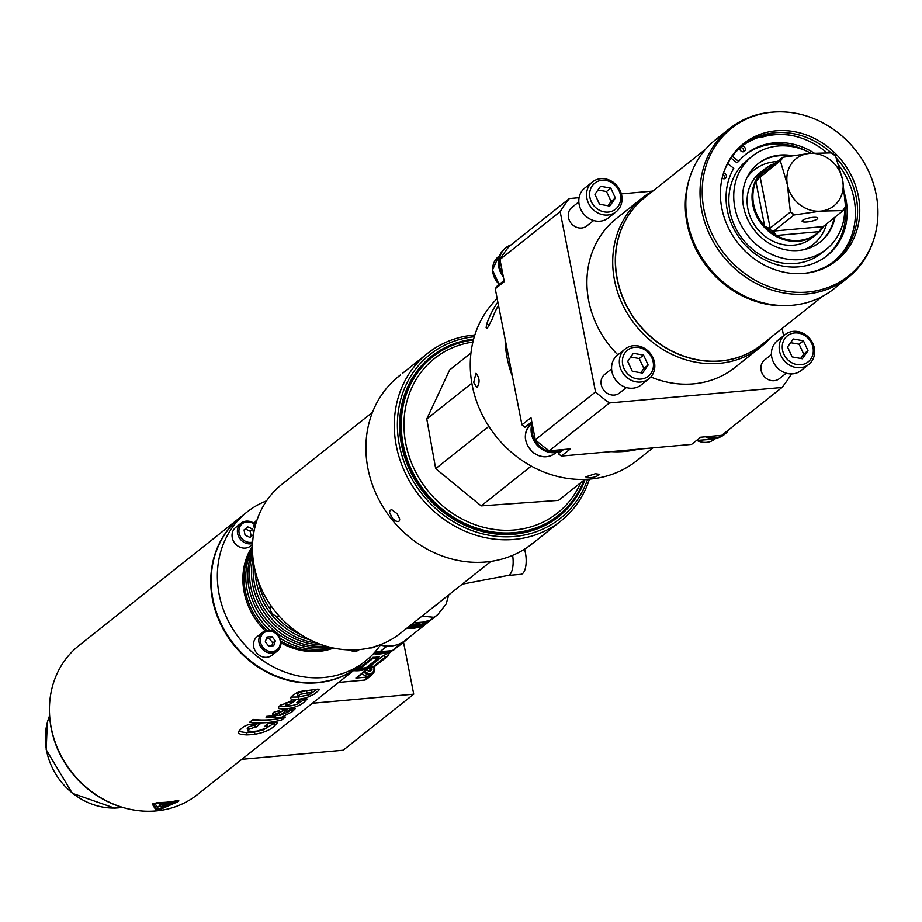 <?xml version="1.0" encoding="UTF-8"?>
<svg xmlns="http://www.w3.org/2000/svg" width="922" height="922" viewBox="0 0 922 922"><rect width="100%" height="100%" fill="white"/><g stroke="black" fill="none" stroke-linecap="round" stroke-linejoin="round"><path stroke-width="1.38" d="M771.449 354.567L764.568 360.029A11.894 10.557 -128.5 0 1 764.568 360.029A11.894 10.557 -128.5 0 0 763.704 375.922A11.894 10.557 -128.5 0 0 779.367 378.665L786.259 373.203M611.597 368.915L604.717 374.378A11.894 10.557 -128.5 0 0 603.852 390.26A11.894 10.557 -128.5 0 0 619.526 393.014L626.407 387.54M571.951 207.369A11.894 10.557 -128.5 0 1 571.951 207.358A11.894 10.557 -128.5 0 0 571.087 223.251A11.894 10.557 -128.5 0 0 586.749 225.994L593.641 220.531M498.479 305.217A107.09 94.989 -128.5 0 0 492.014 319.531L487.404 328.151L486.482 328.393L486.125 327.564L486.862 323.634A107.09 94.989 -128.5 0 1 497.857 302.07M505.118 339.077A107.09 94.989 51.5 0 0 512.482 376.579M611.067 451.619A107.09 94.989 51.5 0 0 638.543 449.152M595.335 473.747L599.749 474.357C595.474 477.527 590.795 478.368 585.689 476.87L595.335 473.747M497.177 298.59A107.09 94.989 51.5 0 0 471.96 383.875A107.09 94.989 51.5 0 0 537.964 469.494A107.09 94.989 51.5 0 0 636.733 460.723L652.914 447.862M473.678 382.503L475.959 373.318C479.717 377.847 480.062 382.595 476.974 387.563L473.678 382.503M584.905 479.405L558.513 500.381L481.169 505.89L435.68 468.653L426.782 418.98L471.845 383.183M435.68 468.653L488.856 426.39M481.169 505.89L531.256 466.094M426.782 418.98L449.648 369.941L470.958 352.999M432.153 357.321A101.143 89.711 51.5 0 0 431.669 357.713A101.143 89.711 51.5 0 0 401.888 443.494A101.143 89.711 51.5 0 0 424.051 492.336A101.143 89.711 51.5 0 0 557.499 516.078A101.143 89.711 51.5 0 0 557.983 515.698M583.96 480.155A101.143 89.711 -128.5 0 1 558.467 515.317A101.143 89.711 -128.5 0 1 465.184 523.604A101.143 89.711 -128.5 0 1 402.856 442.733A101.143 89.711 -128.5 0 1 432.625 356.941A101.143 89.711 -128.5 0 1 473.412 339.953M580.745 482.713A98.758 87.602 -128.5 0 1 486.009 527.926A98.758 87.602 -128.5 0 1 405.53 442.18A98.758 87.602 -128.5 0 1 472.894 342.027M848.228 248.202A74.728 66.292 51.5 0 0 828.44 147.347A74.728 66.292 51.5 0 0 731.907 156.014A74.728 66.292 51.5 0 0 723.493 173.175A74.728 66.292 51.5 0 0 803.212 273.5A74.728 66.292 51.5 0 0 848.228 248.202M831.16 152.914A73.772 65.439 51.5 0 0 742.89 145.376A73.772 65.439 51.5 0 0 731.365 157.627A73.772 65.439 51.5 0 0 723.274 173.878M802.474 273.546A73.772 65.439 51.5 0 0 834.675 260.891A73.772 65.439 51.5 0 0 846.189 248.64A73.772 65.439 51.5 0 0 836.289 158.054M826.965 152.81A73.772 65.439 51.5 0 0 791.687 135.453A73.772 65.439 51.5 0 0 759.255 137.182A73.772 65.439 51.5 0 0 741.945 146.149A73.772 65.439 51.5 0 0 741.818 146.241M833.592 261.733A73.772 65.439 51.5 0 0 844.045 250.346A73.772 65.439 51.5 0 0 838.87 165.418M728.956 429.606A21.413 18.993 -128.5 0 1 725.072 433.962A21.413 18.993 -128.5 0 1 707.508 436.602L721.765 435.322L781.971 387.471L609.442 402.96L549.235 450.8L570.384 448.899L561.36 456.079L558.317 453.67L562.881 450.051M499.943 259.508A142.783 126.66 51.5 0 1 509.128 246.405L569.347 198.553A142.783 126.66 51.5 0 0 560.161 211.657L499.943 259.508L504.288 281.613L495.252 288.782L497.258 285.924L504.069 280.519M560.161 211.657L595.531 391.931L535.313 439.771A142.783 126.66 51.5 0 0 549.235 450.8M569.347 198.553L579.097 197.677M621.359 193.885L652.58 191.085M781.971 387.471A142.783 126.66 51.5 0 0 791.157 374.367L791.064 373.917M783.596 335.804L782.156 328.463M653.41 190.635A95.185 84.444 51.5 0 0 642.254 197.976A95.185 84.444 51.5 0 0 627.386 213.789A95.185 84.444 51.5 0 0 643.498 334.156A95.185 84.444 51.5 0 0 760.685 347.041A95.185 84.444 51.5 0 0 770.366 337.832M773.5 112.092L772.048 112.196A95.185 84.444 51.5 0 0 729.556 128.607L715.368 139.879A95.185 84.444 51.5 0 0 700.501 155.691A95.185 84.444 51.5 0 0 689.783 177.566A95.185 84.444 51.5 0 0 791.318 305.343A95.185 84.444 51.5 0 0 833.799 288.943L847.998 277.66A95.185 84.444 51.5 0 0 862.865 261.86A95.185 84.444 51.5 0 0 873.583 239.985L874.021 238.591A94.228 83.591 51.5 0 0 773.5 112.092A94.228 83.591 51.5 0 0 716.728 143.982A94.228 83.591 51.5 0 0 752.536 278.686A94.228 83.591 51.5 0 0 874.021 238.591M729.556 128.607A95.185 84.444 51.5 0 0 714.7 144.408A95.185 84.444 51.5 0 0 730.812 264.787A95.185 84.444 51.5 0 0 847.998 277.66M609.442 402.96A142.783 126.66 -128.5 0 1 595.531 391.931M642.254 197.976L616.438 218.491A95.185 84.444 51.5 0 0 601.582 234.292A95.185 84.444 51.5 0 0 617.855 354.832M650.805 376.983A95.185 84.444 51.5 0 0 734.88 367.544L760.685 347.041M810.934 153.306A59.492 52.773 51.5 0 0 752.202 156.21L747.293 160.105A59.492 52.773 51.5 0 0 738.003 169.994A59.492 52.773 51.5 0 0 748.076 245.217A59.492 52.773 51.5 0 0 821.318 253.273L826.216 249.378A59.492 52.773 51.5 0 0 844.679 208.545M752.202 156.21A59.492 52.773 51.5 0 0 742.913 166.087A59.492 52.773 51.5 0 0 752.974 241.322A59.492 52.773 51.5 0 0 826.216 249.378M834.145 217.742A49.972 44.325 -128.5 0 1 827.241 234.303A49.972 44.325 -128.5 0 1 819.865 242.256M757.688 164.012A49.972 44.325 -128.5 0 1 789.67 156.106M834.998 217.062A49.972 44.325 -128.5 0 1 828.106 233.623A49.972 44.325 -128.5 0 1 820.303 241.921A49.972 44.325 -128.5 0 1 754.507 230.373A49.972 44.325 -128.5 0 1 758.115 163.667A49.972 44.325 -128.5 0 1 792.159 155.691M804.468 249.539A47.506 42.147 51.5 0 0 826.642 223.7M777.304 161.604A47.506 42.147 51.5 0 0 747.12 177.358M762.563 170.962A41.651 36.938 51.5 0 0 753.505 179.721A41.651 36.938 51.5 0 0 753.758 223.769A41.651 36.938 51.5 0 0 793.715 245.148A41.651 36.938 51.5 0 0 814.195 235.94M741.945 146.149A2.973 2.639 -128.5 0 1 744.457 151.3A2.973 2.639 -128.5 0 1 739.951 147.877M740.366 147.497A2.973 2.639 -128.5 0 1 743.432 151.773M723.539 173.106A2.973 2.639 -128.5 0 1 725.556 178.28A2.973 2.639 -128.5 0 1 722.157 178.107M723.009 174.811A2.973 2.639 -128.5 0 1 724.531 178.753M759.255 137.182A19.039 16.884 -128.5 0 0 763.785 136.64A74.959 66.499 -128.5 0 1 791.687 135.453M727.7 163.563L733.762 168.357A64.966 57.625 -128.5 0 0 748.768 248.571A64.966 57.625 -128.5 0 0 827.046 255.705A64.966 57.625 -128.5 0 0 844.621 193.92M731.042 158.088L736.932 162.756L738.649 161.385A64.966 57.625 -128.5 0 1 746.209 153.974A64.966 57.625 -128.5 0 1 814.172 153.087M732.287 156.348L738.649 161.385M826.181 256.385A64.966 57.625 51.5 0 0 845.22 207.704M807.165 151.381A64.966 57.625 51.5 0 0 745.356 154.666M561.36 456.079L691.569 444.392L700.605 437.224L707.508 436.602M535.313 439.771L530.98 417.666L521.944 424.846L524.987 427.255L531.798 421.838M559.769 451.596A21.413 18.993 -128.5 0 1 559.539 451.93L558.317 453.67M521.944 424.846L495.252 288.782M532.121 423.475A21.413 18.993 51.5 0 0 539.693 447.631A21.413 18.993 51.5 0 0 563.688 449.51M532.397 424.881A21.413 18.993 51.5 0 0 540.903 447.239A21.413 18.993 51.5 0 0 563.492 449.521M502.87 274.399A21.413 18.993 -128.5 0 1 502.467 251.314A21.413 18.993 -128.5 0 1 505.809 247.753A21.413 18.993 -128.5 0 1 510.938 244.964M503.377 277.003A21.413 18.993 -128.5 0 1 501.614 251.994A21.413 18.993 -128.5 0 1 504.956 248.444A21.413 18.993 -128.5 0 1 505.394 248.11M724.646 434.297A21.413 18.993 -128.5 0 1 724.219 434.654A21.413 18.993 -128.5 0 1 705.353 436.798M643.568 355.131L633.345 353.287L627.698 361.343L632.285 371.243L642.507 373.087L648.154 365.031L643.568 355.131L639.269 358.554L630.729 357.01M648.154 365.031L643.856 368.454L639.269 358.554M640.825 372.788L643.856 368.454M622.246 352.135A19.039 16.884 -128.5 0 1 625.22 348.965A19.039 16.884 -128.5 0 1 648.662 351.547A19.039 16.884 -128.5 0 1 651.889 375.623A19.039 16.884 -128.5 0 1 648.915 378.781A19.039 16.884 -128.5 0 1 625.473 376.199A19.039 16.884 -128.5 0 1 622.246 352.135M650.886 373.468A16.654 14.775 51.5 0 0 638.854 347.479A16.654 14.775 51.5 0 0 624.033 368.627A16.654 14.775 51.5 0 0 650.886 373.468M625.22 348.965L617.486 355.12A19.039 16.884 51.5 0 0 614.513 358.278A19.039 16.884 51.5 0 0 617.728 382.353A19.039 16.884 51.5 0 0 641.17 384.935L648.915 378.781M803.419 340.794L793.185 338.95L787.549 347.006L792.136 356.906L802.359 358.75L808.006 350.694L803.419 340.794L799.12 344.206L790.58 342.673M808.006 350.694L803.707 354.106L799.12 344.206M800.665 358.439L803.707 354.106M782.098 337.786A19.039 16.884 -128.5 0 1 785.071 334.628A19.039 16.884 -128.5 0 1 808.513 337.198A19.039 16.884 -128.5 0 1 811.729 361.274A19.039 16.884 -128.5 0 1 808.755 364.432A19.039 16.884 -128.5 0 1 785.325 361.862A19.039 16.884 -128.5 0 1 782.098 337.786M810.738 359.119A16.654 14.775 51.5 0 0 798.706 333.142A16.654 14.775 51.5 0 0 783.884 354.279A16.654 14.775 51.5 0 0 810.738 359.119M785.071 334.628L777.327 340.771A19.039 16.884 51.5 0 0 774.353 343.941A19.039 16.884 51.5 0 0 777.58 368.016A19.039 16.884 51.5 0 0 801.011 370.586L808.755 364.432M610.802 188.123L600.568 186.279L594.932 194.335L599.519 204.223L609.742 206.079L615.389 198.023L610.802 188.123L606.503 191.534L597.963 190.001M615.389 198.023L611.09 201.434L606.503 191.534M608.047 205.767L611.09 201.434M589.481 185.115A19.039 16.884 -128.5 0 1 592.454 181.957A19.039 16.884 -128.5 0 1 615.896 184.527A19.039 16.884 -128.5 0 1 619.111 208.603A19.039 16.884 -128.5 0 1 616.138 211.76A19.039 16.884 -128.5 0 1 592.708 209.19A19.039 16.884 -128.5 0 1 589.481 185.115M618.12 206.447A16.654 14.775 51.5 0 0 606.088 180.47A16.654 14.775 51.5 0 0 591.267 201.607A16.654 14.775 51.5 0 0 618.12 206.447M592.454 181.957L584.709 188.1A19.039 16.884 51.5 0 0 581.736 191.269A19.039 16.884 51.5 0 0 584.963 215.345A19.039 16.884 51.5 0 0 608.405 217.915L616.138 211.76M376.015 646.23A11.894 10.557 -128.5 0 1 369.687 647.936M271.783 645.849L272.774 642.968L269.362 638.646L266.285 638.923M275.344 640.917L271.944 636.595L266.931 637.044L265.305 641.816L268.705 646.126L273.73 645.677L275.344 640.917L272.774 642.968M271.944 636.595L269.362 638.646M276.957 649.768A10.707 9.497 51.5 0 0 277.799 635.489A10.707 9.497 51.5 0 0 263.704 632.953A10.707 9.497 51.5 0 0 262.862 647.232A10.707 9.497 51.5 0 0 276.957 649.768M262.54 632.354A11.894 10.557 51.5 0 0 262.493 632.388A11.894 10.557 51.5 0 0 261.629 648.27A11.894 10.557 51.5 0 0 277.303 651.024A11.894 10.557 51.5 0 0 278.179 635.154A11.894 10.557 51.5 0 0 262.54 632.354M277.303 651.024L271.967 655.254A11.894 10.557 -128.5 0 1 256.304 652.511A11.894 10.557 -128.5 0 1 257.157 636.629A11.894 10.557 -128.5 0 1 257.203 636.595M251.187 536.42L250.162 531.199L245.298 528.963L244.042 529.943L245.068 535.175L249.931 537.399L253.469 534.622M253.619 533.654L252.743 529.147L250.162 531.199M252.743 529.147L247.88 526.911L245.298 528.963M247.88 526.911L244.042 529.931M254.23 524.18A10.707 9.497 51.5 0 0 241.287 524.653A10.707 9.497 51.5 0 0 241.437 538.033A10.707 9.497 51.5 0 0 252.663 542.044M254.38 523.627A11.894 10.557 51.5 0 0 241.068 523.189A11.894 10.557 51.5 0 0 239.04 537.33A11.894 10.557 51.5 0 0 252.57 543.507M252.524 544.476L250.542 546.055A11.894 10.557 -128.5 0 1 234.88 543.3A11.894 10.557 -128.5 0 1 235.732 527.419L241.068 523.189M359.223 649.595L358.819 649.918A8.333 7.388 -128.5 0 1 349.945 649.929M279.539 616.53A8.333 7.388 -128.5 0 1 272.036 613.165A8.333 7.388 -128.5 0 1 270.526 605.086M254.553 528.813A8.333 7.388 -128.5 0 1 256.627 520.308L257.042 519.985M474.853 334.974A107.09 94.989 51.5 0 0 427.531 353.391L402.522 373.329M397.44 377.501L400.355 374.989M535.889 540.788L529.758 545.444M532.904 543.231L560.772 521.08A107.09 94.989 51.5 0 0 589.412 479.152M399.595 375.588A107.09 94.989 51.5 0 0 399.145 375.946A107.09 94.989 51.5 0 0 391.078 518.498A107.09 94.989 51.5 0 0 532.386 543.634A107.09 94.989 51.5 0 0 532.812 543.288M587.579 479.279A104.705 92.88 -128.5 0 1 422.299 494.33A104.705 92.88 -128.5 0 1 474.311 336.726M585.09 479.394A102.33 90.771 -128.5 0 1 423.647 492.648A102.33 90.771 -128.5 0 1 473.631 339.123M427.531 353.391A107.09 94.989 51.5 0 0 419.475 495.932A107.09 94.989 51.5 0 0 560.772 521.08M397.105 513.704L399.722 519.005L399.399 520.942L398.085 521.61L395.745 521.034L392.818 518.821L389.568 512.667L389.983 510.327L391.758 509.705L397.105 513.704M490.919 561.394L400.425 633.287A95.185 84.444 -128.5 0 1 274.825 610.94A95.185 84.444 -128.5 0 1 281.994 484.234L372.476 412.33M279.504 616.53A67.825 60.161 51.5 0 0 280.173 617.221M275.471 615.85A67.825 60.161 51.5 0 0 301.148 634.785M258.091 580.606A67.825 60.161 51.5 0 0 270.215 609.165M255.187 570.81A67.825 60.161 51.5 0 0 271.114 614.052A67.825 60.161 51.5 0 0 310.034 639.833M253.654 563.169A67.825 60.161 51.5 0 0 269.132 615.631A67.825 60.161 51.5 0 0 317.133 643.049M253.008 558.329A67.825 60.161 51.5 0 0 267.415 616.991A67.825 60.161 51.5 0 0 321.697 644.778M252.64 554.11A67.825 60.161 51.5 0 0 265.432 618.57A67.825 60.161 51.5 0 0 325.731 646.092M252.501 551.287A67.825 60.161 51.5 0 0 263.715 619.93A67.825 60.161 51.5 0 0 328.451 646.864M252.455 548.751A67.825 60.161 51.5 0 0 261.733 621.509A67.825 60.161 51.5 0 0 269.962 630.394M279.965 638.162A67.825 60.161 51.5 0 0 330.906 647.486M252.455 547.034A67.825 60.161 51.5 0 0 260.016 622.869A67.825 60.161 51.5 0 0 266.861 630.452M280.841 641.124A67.825 60.161 51.5 0 0 332.577 647.866M333.534 648.074A67.825 60.161 -128.5 0 1 280.991 642.865M265.144 630.913A67.825 60.161 -128.5 0 1 258.805 623.825A67.825 60.161 -128.5 0 1 252.478 546.055M380.751 644.559A95.185 84.444 -128.5 0 1 365.331 661.178A95.185 84.444 -128.5 0 1 239.72 638.831A95.185 84.444 -128.5 0 1 246.889 512.125A95.185 84.444 -128.5 0 1 266.562 500.853M365.331 661.178L359.131 666.099A95.185 84.444 -128.5 0 1 233.531 643.752A95.185 84.444 -128.5 0 1 240.7 517.046L246.889 512.125M374.712 652.303A31.417 27.867 51.5 0 0 385.857 651.266M374.931 652.05L379.829 651.796L386.986 646.103M411.224 624.713A33.319 29.55 -128.5 0 0 427.992 621.785L413.621 622.811M427.992 621.785L433.674 617.279L422.046 616.115M512.62 555.355A16.654 6.638 84.9 0 1 507.861 575.489L520.907 574.325A16.654 6.638 -95.1 0 0 525.436 552.946A16.654 6.638 -95.1 0 0 524.491 549.201M380.383 645.089A33.319 29.55 51.5 0 0 405.415 640.306L427.785 622.534A33.319 29.55 -128.5 0 1 406.925 628.124M388.969 653.364L392.346 650.678L379.76 651.796M403.594 642.208L397.566 646.99M368.247 666.076A32.8 29.101 51.5 0 0 371.67 664.993L372.05 665.707A33.515 29.735 -128.5 0 1 366.749 667.274L378.815 657.686A33.515 29.735 -128.5 0 1 373.214 658.181L373.03 657.294A32.8 29.101 51.5 0 0 379.242 656.729L378.815 657.686M373.03 657.294L360.963 666.883L361.147 667.77L373.214 658.181M361.147 667.77A33.515 29.735 -128.5 0 1 357.356 667.516M358.358 666.721A32.8 29.101 51.5 0 0 360.963 666.883M355.466 669.015A33.515 29.735 51.5 0 0 370.195 667.205L372.05 665.707M383.736 655.404A32.8 29.101 51.5 0 0 389.084 652.557L388.669 655.404A34.863 30.922 -128.5 0 1 384.831 657.444L383.736 655.404L371.67 664.993M384.831 657.444L371.866 667.759A34.863 30.922 51.5 0 0 375.646 665.753L388.669 655.404M371.9 667.712A359.787 160.774 35 0 1 370.229 667.159M369.48 667.712L370.079 670.167L371.877 667.712M353.437 670.628A32.719 29.02 51.5 0 0 368.477 668.093L355.927 678.073A32.719 29.02 51.5 0 0 357.436 677.278L369.999 667.298A32.719 29.02 51.5 0 0 370.068 667.251M370.079 670.167L369.572 671.562L366.518 670.063M371.174 667.528L369.78 668.646M369.607 667.77L370.275 667.228M371.324 670.179L370.218 671.055L371.969 669.672L371.797 668.796M370.344 669.36L372.062 668.001M373.952 666.744L373.975 670.951L371.589 673.44L368.293 673.717L364.812 671.412M374.228 666.583A6.546 5.809 -128.5 0 1 374.643 667.954A6.546 5.809 -128.5 0 1 374.666 668.012A6.546 5.809 -128.5 0 1 372.742 673.613L370.932 675.042A6.546 5.809 -128.5 0 1 362.254 673.452M355.927 678.073L368.351 676.955A4.76 4.218 -128.5 0 0 370.425 676.137L366.46 679.284A4.76 4.218 -128.5 0 1 364.397 680.102L368.351 676.955M372.004 674.201A40.453 35.889 -128.5 0 1 371.07 675.48A4.76 4.218 -128.5 0 1 370.425 676.137M360.26 669.28A32.719 29.02 -128.5 0 1 355.247 669.188M338.605 682.418L364.397 680.102M367.117 678.627A4.76 4.218 -128.5 0 1 366.46 679.284M168.138 803.684L164.058 806.416M166.651 805.298L164.081 806.531L166.144 804.837M165.026 804.03L160.935 806.727M163.54 805.667L160.958 806.842L163.021 805.16M161.892 804.261L157.8 806.934M160.405 805.909L157.823 807.05L159.886 805.367M159.852 804.099A95.312 84.547 51.5 0 0 170.558 803.12L170.835 803.027A95.427 84.651 51.5 0 1 159.967 804.007L159.713 804.215A95.427 84.651 -128.5 0 0 170.582 803.235M159.506 808.801L175.71 801.76A95.427 84.651 -128.5 0 1 156.141 803.523L155.173 803.811L158.377 808.905L159.506 808.801M175.871 801.956L175.687 801.656A95.312 84.547 51.5 0 1 156.118 803.408L155.15 803.673M176.286 801.172L176.828 801.783L160.497 808.79L156.74 809.124L153.501 803.926M160.497 808.79L176.828 801.783M176.309 801.287L176.851 801.898L176.309 801.287A95.427 84.651 51.5 0 1 156.74 803.039L153.525 803.996L156.74 809.124M160.52 808.905L156.763 809.239M152.337 804.111L155.599 809.47L161.246 808.963L177.554 801.852L178.868 800.872L176.736 800.941A95.427 84.651 -128.5 0 1 157.178 802.705L152.303 804.007L157.178 802.705M178.787 800.78L176.69 800.711A95.185 84.444 -128.5 0 1 157.132 802.474M238.579 731.423L246.186 732.621A92.811 82.323 51.5 0 0 254.518 731.999L263.093 729.97M263.542 729.809L275.482 722.329M267.979 726.571L266.608 727.988L257.399 731.031A95.185 84.444 51.5 0 1 252.374 731.388L247.73 730.927L248.848 729.314L248.398 727.02L254.126 725.026L254.576 727.297A95.185 84.444 -128.5 0 0 255.832 727.285L260.188 723.828A95.185 84.444 51.5 0 1 258.932 723.839C250.911 723.447 245.16 724.957 241.656 728.357L238.625 731.353L238.533 733.267L241.195 734.523L246.623 734.892A95.185 84.444 -128.5 0 0 254.968 734.269C264.326 732.494 270.791 729.705 274.364 725.925L276.969 723.632L277.026 722.491L269.593 723.09A95.185 84.444 51.5 0 1 268.659 723.217L264.303 726.674A95.185 84.444 -128.5 0 0 265.236 726.559L267.979 726.571L267.449 724.173M248.398 727.02L247.223 728.311L247.672 730.789M254.126 725.026A92.811 82.323 51.5 0 0 255.382 725.015L256.823 723.862M254.576 727.297L248.848 729.314M255.832 727.285L255.382 725.015M252.075 720.301A92.811 82.323 51.5 0 0 273.638 719.379M281.717 719.921L285.359 717.028A95.185 84.444 51.5 0 1 253.193 719.414L249.551 722.295A95.185 84.444 -128.5 0 0 281.717 719.921L281.348 718.042M273.361 712.441L278.997 710.666L279.447 712.937L275.713 715.898L273.673 715.945L273.016 715.656L273.799 714.711L273.361 712.441L272.578 713.374L273.016 715.656M279.447 712.937L273.799 714.711M287.664 711.116L287.86 712.107L286.396 712.118L290.395 708.949L295.155 708.764L292.216 711.703L291.767 709.398L287.86 712.095M279.908 715.288L266.665 716.359M291.767 709.398L292.804 708.557M283.527 709.917L279.481 713.132L279.931 715.403L287.457 709.421A95.185 84.444 51.5 0 1 286.166 709.594L266.043 717.777L281.763 717.178L292.216 711.703M287.86 712.107L279.931 715.403M279.02 706.552L291.133 705.779M299.385 702.794L304.871 698.98M291.548 700.685L285.474 703.498L285.924 705.768L291.571 703.302L295.363 700.282L280.611 705.076L279.043 706.529L278.432 707.877L279.032 708.638L284.402 709.099L293.069 707.704L299.408 705.33L304.387 702.034L303.937 699.729M286.131 702.702L286.581 704.973C284.76 706.16 286.546 706.39 291.94 705.664L298.117 703.843L299.546 702.391L296.792 702.656L300.595 699.637L307.13 698.957L304.387 702.034M291.122 701.031L291.571 703.302M307.003 693.044L311.855 692.606L309.02 694.877L300.169 696.502L298.06 696.191L300.18 694.324L307.003 693.044L306.553 690.774L311.371 690.301L311.89 692.676M298.06 696.191L297.633 693.759L299.143 692.399L306.553 690.774M298.693 699.302L292.562 699.544L290.246 698.519L292.067 695.983L296.723 692.756L302.07 691.108L319.116 689.126L318.758 690.486L314.114 694.162L306.415 697.77L298.693 699.302L298.244 697.032L290.937 697.067M298.244 697.032L303.211 696.191M311.578 693.137L317.226 689.149M78.981 645.538A95.185 84.444 51.5 0 0 72.089 772.601A95.185 84.444 51.5 0 0 197.412 794.603L358.704 666.445A95.185 84.444 51.5 0 0 358.923 666.272L358.704 666.445A95.185 84.444 51.5 0 1 317.306 682.753A95.185 84.444 51.5 0 1 315.946 682.868A95.185 84.444 51.5 0 1 219.897 622.488A95.185 84.444 51.5 0 1 240.273 517.38L78.981 645.538M403.536 642.254L413.724 694.162L343.18 750.208L241.829 759.302M312.374 703.256L413.724 694.162M49.523 713.225A93.998 83.383 51.5 0 0 124.816 807.995M768.522 228.022L764.649 226.144A41.26 36.603 51.5 0 0 776.416 235.479L773.938 232.321A40.453 35.889 -128.5 0 1 768.522 228.022L770.17 228.137L790.385 212.072L787.411 184.769A30.219 26.807 51.5 0 0 820.672 211.126A30.219 26.807 51.5 0 0 842.616 179.813A30.219 26.807 51.5 0 0 809.355 153.444A30.219 26.807 51.5 0 0 787.411 184.769L780.312 160.739L758.771 178.326A40.453 35.889 -128.5 0 1 762.344 173.221L763.67 170.524A41.26 36.603 51.5 0 0 755.902 181.599L758.771 178.326M823.945 225.844A41.26 36.603 51.5 0 1 819.047 231.653L776.416 235.479A41.26 36.603 51.5 0 0 819.047 231.653L821.341 228.23M821.502 228.045L843.169 210.562L820.672 211.126L794.049 214.976L773.835 231.042L773.938 232.321M762.517 173.348L782.732 157.293L809.355 153.444L831.851 152.879A40.453 35.889 -128.5 0 1 835.516 155.783L842.616 179.813L845.589 207.116A40.453 35.889 -128.5 0 1 843.169 210.562M812.801 217.385A7.975 1.856 -11.1 0 1 817.745 218.145A7.975 1.856 -11.1 0 1 807.038 221.96A7.975 1.856 -11.1 0 1 802.094 221.211A7.975 1.856 -11.1 0 1 812.801 217.385M835.62 156.279A40.119 35.589 51.5 0 0 831.39 152.925M842.708 210.608A40.119 35.589 51.5 0 0 845.497 206.62M783.193 157.247A40.119 35.589 51.5 0 0 780.404 161.235M790.281 211.576A40.119 35.589 51.5 0 0 794.522 214.93M780.312 160.739A40.453 35.889 -128.5 0 1 782.732 157.293M794.049 214.976A40.453 35.889 -128.5 0 1 790.385 212.072M755.902 181.599A41.26 36.603 51.5 0 0 764.649 226.144L755.902 181.599M774.607 163.747A41.26 36.603 51.5 0 0 763.67 170.524L766.378 170.27M824.349 225.533A41.651 36.938 -128.5 0 1 816.754 234.096A41.651 36.938 -128.5 0 1 798.636 241.241A41.651 36.938 -128.5 0 1 756.155 215.16A41.651 36.938 -128.5 0 1 764.937 168.887A41.651 36.938 -128.5 0 1 774.999 163.425M489.294 325.627L486.862 323.634M531.291 423.613A19.039 16.884 51.5 0 0 528.318 426.771A19.039 16.884 51.5 0 0 533.354 452.46A19.039 16.884 51.5 0 0 554.975 453.417C547.979 458.211 540.707 457.923 533.147 452.564C523.385 442.618 522.762 432.96 531.291 423.613L532.029 423.014M646.633 196.017A94.044 83.429 51.5 0 0 629.807 213.27A94.044 83.429 51.5 0 0 646.806 333.257A94.044 83.429 51.5 0 0 763.589 343.215M705.687 149.099L644.662 197.585A93.998 83.383 51.5 0 0 629.98 213.189A93.998 83.383 51.5 0 0 645.896 332.058A93.998 83.383 51.5 0 0 761.618 344.782L822.643 296.285M690.14 176.471A93.998 83.383 51.5 0 0 707.623 267.611A93.998 83.383 51.5 0 0 792.471 305.251M689.783 177.566L689.264 179.225A94.044 83.429 51.5 0 0 789.578 305.482L791.318 305.343M559.539 451.93L560.15 451.446M499.113 284.449L492.486 270.042L498.514 256.593A19.039 16.884 51.5 0 0 495.552 259.75A19.039 16.884 51.5 0 0 499.275 284.322M696.675 440.347A19.039 16.884 51.5 0 0 714.827 439.079L696.513 440.462M390.674 650.828A32.8 29.101 -128.5 0 1 373.433 653.698M373.583 653.537A32.696 29.008 51.5 0 0 390.352 650.863M374.92 652.061L392.38 650.667L401.035 643.13M392.299 650.667L392.38 650.667A1.187 1.06 51.5 0 0 392.795 650.529L402.395 642.911A1.187 1.06 -128.5 0 1 401.969 643.049L402.004 642.599M405.207 640.467A33.319 29.55 -128.5 0 1 402.326 642.507L402.395 642.911A33.676 29.873 -128.5 0 0 405.081 641.032L408.262 638.047A33.676 29.873 -128.5 0 1 405.081 641.032L392.795 650.529A33.676 29.873 51.5 0 0 395.492 648.65M439.644 602.135A24.986 22.163 -128.5 0 1 434.573 606.157M410.152 625.565A33.319 29.55 51.5 0 0 431.012 619.964L437.766 614.605A33.319 29.55 -128.5 0 1 433.674 617.279M408.884 626.568A31.648 28.075 51.5 0 0 418.83 625.381M408.538 626.845A31.89 28.282 51.5 0 0 420.732 624.989M428.073 621.993A33.077 29.343 -128.5 0 1 407.259 627.859M429.352 621.186A33.319 29.55 -128.5 0 1 427.785 622.534L429.352 621.186M388.462 651.024A32.097 28.467 -128.5 0 1 374.182 652.891M389.28 650.955A32.351 28.697 -128.5 0 1 373.952 653.145M374.297 666.548L374.712 667.931L372.742 673.613A6.546 5.809 -128.5 0 1 364.063 672.011M246.186 732.621L246.623 734.892M254.968 734.269L254.518 731.999M274.364 725.925L273.903 723.609M49.627 715.691A65.439 58.051 51.5 0 0 59.331 779.401A65.439 58.051 51.5 0 0 117.705 807.891A65.439 58.051 51.5 0 0 122.453 807.338M770.17 228.137L760.097 176.805M822.954 226.628L773.835 231.042M432.625 356.941L431.669 357.713M558.467 515.317L557.499 516.078M556.07 452.541L554.975 453.417M505.809 247.753L504.956 248.444M725.072 433.962L724.219 434.654M499.62 255.717L498.514 256.593M715.921 438.204L714.827 439.079M578.832 201.895L571.951 207.358M262.493 632.388L257.157 636.629M532.386 543.634L533.25 542.943M399.145 375.946L400.01 375.254M462.256 584.168L507.861 575.489M437.766 614.605L446.087 604.094L448.795 594.863M431.012 619.964L410.14 625.577M355.443 669.038L370.195 667.205L371.866 667.759L375.623 665.753M389.072 652.638L391.435 650.759M299.131 700.167L299.581 702.46M122.591 807.384L114.651 808.133L72.319 793.289L46.204 749.759L47.333 722.203L49.615 715.541M760.005 172.806L764.937 168.887M811.821 238.014L816.754 234.096"/></g></svg>
